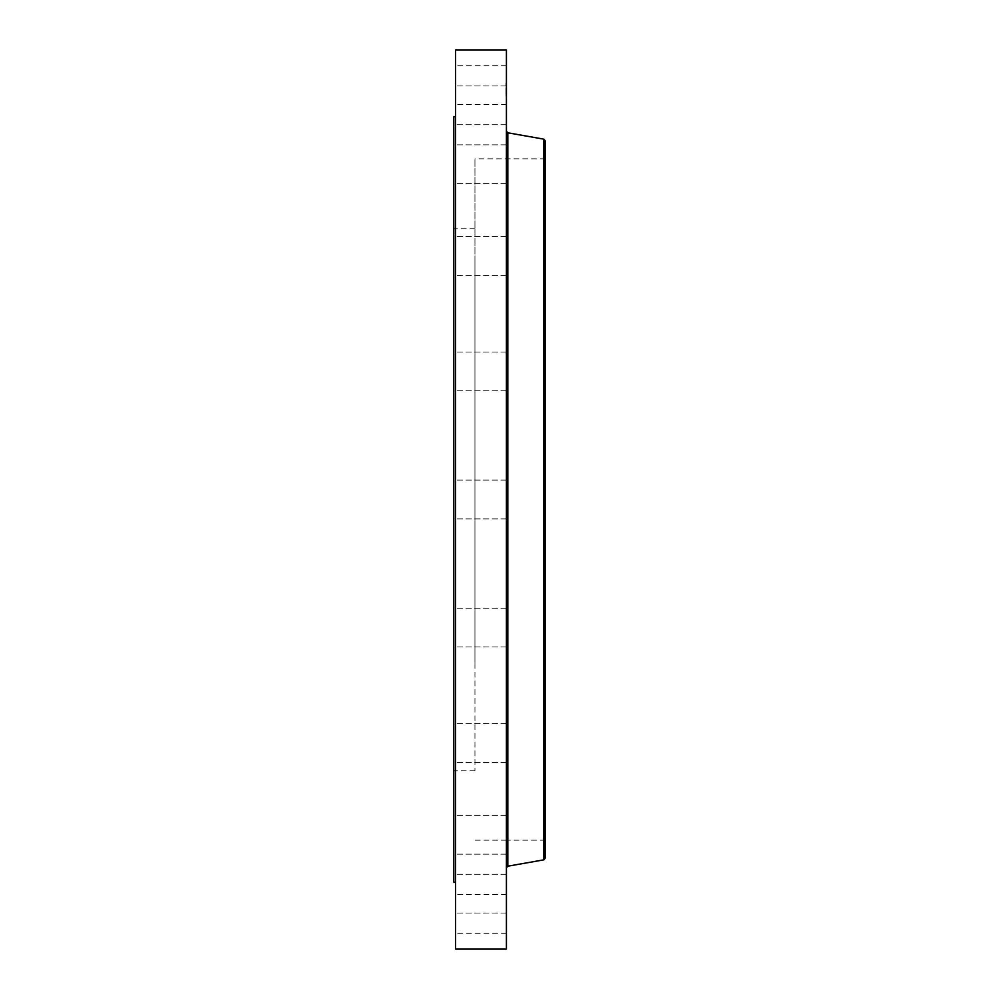 <?xml version="1.0" encoding="UTF-8"?>
<svg xmlns="http://www.w3.org/2000/svg" width="999" height="999" viewBox="0 0 999 999"><rect width="100%" height="100%" fill="white"/><g stroke="black" fill="none" stroke-linecap="round" stroke-linejoin="round"><path stroke-width="0.75" stroke-dasharray="5 3.75" d="M474.95 662.824L474.95 158.829L474.95 662.824M474.95 261.413L474.95 770.803L474.95 261.413M453.808 737.587L453.808 228.197L453.808 737.587M453.808 116.683L453.808 882.317M455.569 163.549L455.569 882.317L455.569 163.549M455.569 49.95L455.569 949.05M455.569 490.209L455.569 518.881L455.569 490.209M455.569 385.527L455.569 352.048L455.569 385.527M455.569 273.426L455.569 236.513L455.569 273.426M455.569 183.441L455.569 144.83L455.569 183.441M455.569 124.413L455.569 85.964L455.569 124.413M455.569 102.085L455.569 65.684L455.569 102.085M455.569 118.669L455.569 85.964L455.569 118.669M455.569 172.515L455.569 144.83L455.569 172.515M455.569 258.391L455.569 236.513L455.569 258.391M455.569 367.857L455.569 390.821L455.569 367.857M455.569 613.473L455.569 646.952L455.569 613.473M455.569 725.574L455.569 762.487L455.569 725.574M455.569 815.559L455.569 854.17L455.569 815.559M455.569 874.587L455.569 913.036L455.569 874.587M455.569 896.915L455.569 933.316L455.569 896.915M455.569 880.331L455.569 913.036L455.569 880.331M455.569 826.485L455.569 854.17L455.569 826.485M455.569 740.609L455.569 762.487L455.569 740.609M455.569 631.143L455.569 608.179L455.569 631.143M506.418 49.95L506.418 949.05M506.418 822.764L506.418 131.618L506.418 822.764M545.192 140.809L545.192 840.171L507.817 840.171M545.192 336.176L545.192 840.171M506.418 623.988L506.418 646.952L506.418 623.988M506.418 745.579L506.418 723.713L506.418 745.579M506.418 843.081L506.418 815.396L506.418 843.081M506.418 906.955L506.418 874.262L506.418 906.955M506.418 930.943L506.418 894.542L506.418 930.943M506.418 912.699L506.418 874.262L506.418 912.699M506.418 854.008L506.418 815.396L506.418 854.008M506.418 760.614L506.418 723.713L506.418 760.614M506.418 641.658L506.418 608.179L506.418 641.658M506.418 508.791L506.418 480.119L506.418 508.791M506.418 375.012L506.418 352.048L506.418 375.012M506.418 253.421L506.418 275.287L506.418 253.421M506.418 155.919L506.418 183.604L506.418 155.919M506.418 68.057L506.418 104.458L506.418 68.057M506.418 86.301L506.418 124.738L506.418 86.301M506.418 144.992L506.418 183.604L506.418 144.992M506.418 238.386L506.418 275.287L506.418 238.386M506.418 357.342L506.418 390.821L506.418 357.342M506.418 90.11L505.993 91.796L506.418 90.11M506.418 90.31L505.993 88.461L505.993 91.945L505.993 87.762L505.993 90.31M506.418 91.259L505.993 97.128L505.993 83.217L505.993 91.296M507.817 132.805L507.817 866.195M543.806 139.148L543.806 859.852M474.95 228.197L453.808 228.197M474.95 770.803L453.808 770.803M506.418 608.179L455.569 608.179L506.418 608.179M506.418 646.952L455.569 646.952L506.418 646.952M506.418 723.713L455.569 723.713L506.418 723.713M506.418 762.487L455.569 762.487L506.418 762.487M506.418 815.396L455.569 815.396L506.418 815.396M506.418 854.17L455.569 854.17L506.418 854.17M506.418 874.262L455.569 874.262L506.418 874.262M506.418 913.036L455.569 913.036L506.418 913.036M506.418 894.542L455.569 894.542M506.418 933.316L455.569 933.316M506.418 518.881L455.569 518.881L506.418 518.881M506.418 480.119L455.569 480.119L506.418 480.119M506.418 390.821L455.569 390.821L506.418 390.821M506.418 352.048L455.569 352.048L506.418 352.048M506.418 275.287L455.569 275.287L506.418 275.287M506.418 236.513L455.569 236.513L506.418 236.513M506.418 183.604L455.569 183.604L506.418 183.604M506.418 144.83L455.569 144.83L506.418 144.83M506.418 124.738L455.569 124.738L506.418 124.738M506.418 85.964L455.569 85.964L506.418 85.964M506.418 104.458L455.569 104.458M506.418 65.684L455.569 65.684M506.418 840.171L474.95 840.171M545.192 158.829L474.95 158.829"/><path stroke-width="1.5" d="M455.569 882.317L453.808 882.317L453.808 116.683L455.569 116.683M455.569 949.05L455.569 49.95L506.418 49.95L506.418 949.05L455.569 949.05M545.192 336.176L545.192 858.191L545.192 140.809L543.806 139.148L507.817 132.805L506.418 131.144M543.806 139.148L543.806 859.852L507.817 866.195L507.817 132.805M507.817 866.195L506.418 867.856M543.806 859.852L545.192 858.191M507.817 840.171L506.418 840.171"/></g></svg>
